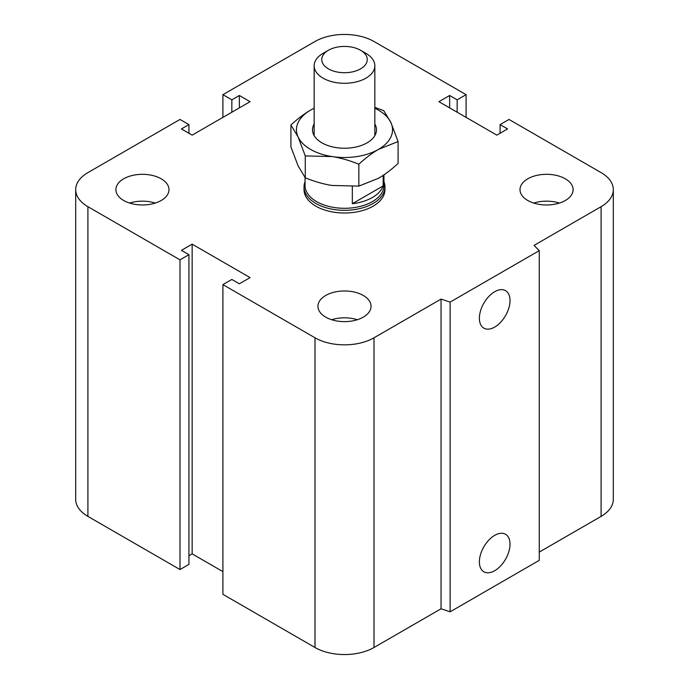 <?xml version="1.0" encoding="UTF-8"?>
<svg xmlns="http://www.w3.org/2000/svg" width="689" height="689" viewBox="0 0 689 689"><rect width="100%" height="100%" fill="white"/><g stroke="black" fill="none" stroke-linecap="round" stroke-linejoin="round"><path stroke-width="1.03" d="M384.962 186.952L384.962 189.647A40.462 23.357 180 0 1 359.985 211.23A40.462 23.357 180 0 1 315.889 206.166A40.462 23.357 180 0 1 304.038 189.647L304.038 186.952A40.462 23.357 0 0 0 344.5 210.309A40.462 23.357 0 0 0 384.962 186.952A40.462 23.357 0 0 0 383.945 181.758M161.217 178.804A26.552 15.33 180 0 1 168.994 189.647A26.552 15.33 180 0 1 142.442 204.977A26.552 15.33 180 0 1 115.898 189.647A26.552 15.33 180 0 1 132.288 175.48A26.552 15.33 180 0 1 161.217 178.804M129.618 203.066A26.552 15.33 180 0 1 155.275 203.066M565.324 178.804A26.552 15.33 180 0 1 573.102 189.647A26.552 15.33 180 0 1 546.558 204.977A26.552 15.33 180 0 1 520.006 189.647A26.552 15.33 180 0 1 536.395 175.48A26.552 15.33 180 0 1 565.324 178.804M533.725 203.066A26.552 15.33 180 0 1 559.382 203.066M363.275 295.46A26.552 15.33 180 0 1 371.052 306.304A26.552 15.33 180 0 1 344.5 321.634A26.552 15.33 180 0 1 317.948 306.304A26.552 15.33 180 0 1 334.337 292.136A26.552 15.33 180 0 1 363.275 295.46M331.667 319.722A26.552 15.33 180 0 1 357.333 319.722M479.38 561.88A21.66 12.505 -60 0 1 488.837 540.081A21.66 12.505 -60 0 1 505.528 534.276A21.66 12.505 -60 0 1 505.528 559.287A21.66 12.505 -60 0 1 483.867 571.792A21.66 12.505 -60 0 1 479.38 561.88M479.38 318.24A21.66 12.505 -60 0 1 488.837 296.442A21.66 12.505 -60 0 1 505.528 290.637A21.66 12.505 -60 0 1 505.528 315.648A21.66 12.505 -60 0 1 483.867 328.162A21.66 12.505 -60 0 1 479.38 318.24M539.272 250.632L539.272 560.338L450.124 611.806L450.124 302.101L441.055 299.078L374.006 337.791A41.728 24.089 180 0 1 314.994 337.791L222.909 284.626L231.848 279.458L239.359 283.799L250.09 277.598L192.153 244.156L181.431 250.348L188.932 254.68L179.993 259.848L87.908 206.683A41.728 24.089 180 0 1 75.687 189.647A41.728 24.089 180 0 1 87.908 172.612L179.993 119.447L188.932 124.606L181.431 128.946L192.153 135.139L250.09 101.688L239.359 95.495L231.848 99.836L222.909 94.669L314.994 41.504A41.728 24.089 180 0 1 374.006 41.504L466.091 94.669L457.151 99.836L449.641 95.495L438.91 101.688L496.847 135.139L507.569 128.946L500.068 124.606L509.007 119.447L601.092 172.612A41.728 24.089 180 0 1 613.313 189.647A41.728 24.089 180 0 1 601.092 206.683L534.035 245.396L539.272 250.632L450.124 302.101M450.124 611.806L441.055 608.783L441.055 299.078M441.055 608.783L374.006 647.496A41.728 24.089 180 0 1 314.994 647.496L222.909 594.331L222.909 284.626M222.909 571.62L192.153 553.861L192.153 244.156M192.153 553.861L188.932 555.722M179.993 259.848L179.993 569.553L188.932 564.394L188.932 254.68M179.993 569.553L87.908 516.388A41.728 24.089 180 0 1 75.687 499.353L75.687 189.647M188.932 133.278L188.932 124.606M613.313 189.647L613.313 499.353A41.728 24.089 180 0 1 601.092 516.388L539.272 552.078M239.359 107.889L239.359 95.495M231.848 112.221L231.848 99.836M222.909 117.38L222.909 94.669M466.091 117.38L466.091 94.669M457.151 112.221L457.151 99.836M449.641 107.889L449.641 95.495M500.068 133.278L500.068 124.606M328.403 50.28L323.046 53.372A30.342 17.518 0 0 0 314.158 65.765A30.342 17.518 0 0 0 323.046 78.15A30.342 17.518 0 0 0 356.11 81.948A30.342 17.518 0 0 0 374.842 65.765A30.342 17.518 0 0 0 365.954 53.372L360.597 50.28A22.763 13.143 180 0 1 360.597 68.857A22.763 13.143 180 0 1 328.403 68.857A22.763 13.143 180 0 1 328.403 50.28A22.763 13.143 180 0 1 360.597 50.28M383.162 175.368L383.162 185.909L352.329 203.711L352.329 186.538M383.162 185.909A39.445 22.771 180 0 1 352.329 203.711M305.055 177.547L305.055 185.513A39.445 22.771 0 0 0 344.5 208.293A39.445 22.771 0 0 0 383.945 185.513L383.945 174.834M305.055 181.758A40.462 23.357 0 0 0 304.038 186.952M314.158 123.942A31.978 18.465 0 0 0 321.884 142.83A31.978 18.465 0 0 0 367.116 142.83A31.978 18.465 0 0 0 374.842 123.942M314.158 108.268A48.049 27.741 0 0 0 310.524 110.154A48.049 27.741 0 0 0 298.087 136.947A48.049 27.741 0 0 0 332.064 156.567A48.049 27.741 0 0 0 378.476 149.384A48.049 27.741 0 0 0 390.913 122.59A48.049 27.741 0 0 0 374.842 108.268M374.842 107.372L383.73 110.628L390.913 122.59L398.087 141.564L378.476 149.384C372.267 152.967 365.73 157.91 358.857 164.215C349.478 160.425 340.547 157.876 332.064 156.567L305.27 155.921L298.087 136.947L290.913 124.985C297.777 118.68 304.314 113.745 310.524 110.154L314.158 108.19M290.913 124.985L290.913 146.886L298.087 165.86L305.27 177.822C314.649 181.603 323.58 184.152 332.064 185.47L358.857 186.108L378.476 178.287C384.686 174.705 391.223 169.761 398.087 163.465L398.087 141.564M358.857 164.215L358.857 186.108M305.27 155.921L305.27 177.822M601.092 516.388L601.092 206.683M374.006 647.496L374.006 337.791M314.994 647.496L314.994 337.791M87.908 516.388L87.908 206.683M374.842 135.604L374.842 65.765M314.158 135.604L314.158 65.765"/></g></svg>
